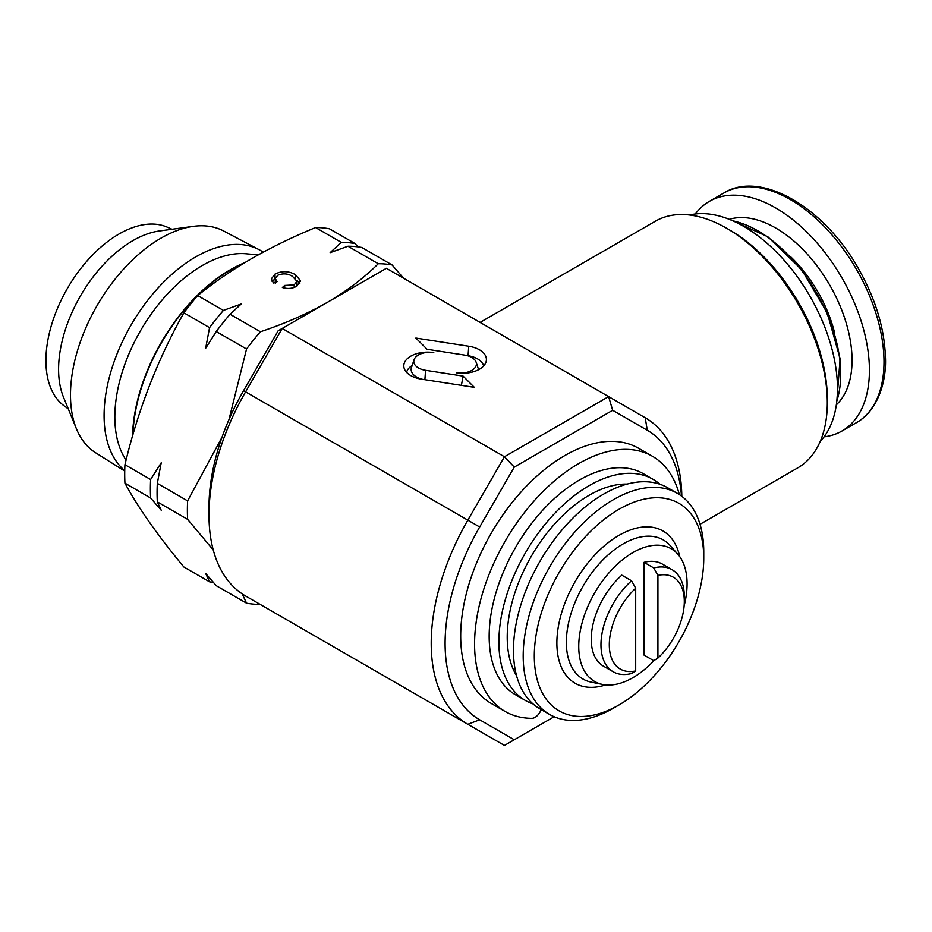 <?xml version="1.0" encoding="UTF-8"?>
<svg xmlns="http://www.w3.org/2000/svg" width="932" height="932" viewBox="0 0 932 932"><rect width="100%" height="100%" fill="white"/><g stroke="black" fill="none" stroke-linecap="round" stroke-linejoin="round"><path stroke-width="1.4" d="M679.358 494.589A147.314 85.057 120 0 0 670.306 473.619A147.314 85.057 120 0 0 652.412 456.261A147.314 85.057 120 0 0 516.433 523.435A147.314 85.057 120 0 0 487.191 694.084A147.314 85.057 120 0 0 505.086 711.431A147.314 85.057 120 0 0 531.881 718.327A9.821 5.674 120 0 0 541.143 709.567M652.412 456.261L638.513 448.245A147.314 85.057 120 0 0 502.534 515.419A147.314 85.057 120 0 0 473.305 686.057A147.314 85.057 120 0 0 491.199 703.415L505.086 711.431M124.737 470.613A129.606 74.828 -60 0 1 112.935 365.146A129.606 74.828 -60 0 1 195.72 256.894A129.606 74.828 -60 0 1 259.073 249.671A129.606 74.828 -60 0 1 263.22 252.164M124.725 471.091L95.612 452.754A128.068 73.943 -60 0 1 76.447 428.848A128.068 73.943 -60 0 1 161.05 238.126A128.068 73.943 -60 0 1 193.355 226.348A128.068 73.943 -60 0 1 223.645 230.985L259.073 249.671M76.447 428.848L63.481 397.137A105.083 60.673 -60 0 1 132.903 240.631A105.083 60.673 -60 0 1 159.419 230.973L193.355 226.348M68.292 408.892L64.226 405.921A103.37 59.683 -60 0 1 52.378 322.192A103.37 59.683 -60 0 1 119.005 234.014A103.37 59.683 -60 0 1 167.399 227.222L172.001 229.26M126.076 460.105A123.746 71.449 -60 0 1 195.219 269.942A123.746 71.449 -60 0 1 246.211 253.784L258.246 254.879M132.542 436.036A138.041 79.698 -60 0 1 222.177 274.824A138.041 79.698 -60 0 1 244.755 262.684M824.039 436.852A132.589 76.552 -120 0 0 841.957 431.015A132.589 76.552 -120 0 0 842.167 278.272A132.589 76.552 -120 0 0 709.38 201.37A132.589 76.552 -120 0 0 695.354 213.976M213.393 582.43A186.61 107.739 -60 0 1 209.56 581.824L183.872 566.994C157.555 535.201 137.913 507.253 124.946 483.16A186.61 107.739 -60 0 1 124.946 464.695C137.913 410.22 157.555 359.589 183.872 312.814A186.61 107.739 -60 0 1 197.724 295.584C214.057 282.373 232.01 270.059 251.593 258.642C271.294 247.353 292.625 236.984 315.575 227.536A186.61 107.739 -60 0 1 329.427 228.783L355.115 243.601L357.97 246.864M132.961 434.58A137.493 79.383 -60 0 1 230.122 270.303A137.493 79.383 -60 0 1 242.39 264.117M681.467 496.057A166.956 96.392 120 0 0 647.262 430.258L612.673 410.29L514.266 467.107L479.677 526.999A166.956 96.392 120 0 0 479.677 719.795L514.266 739.763L554.156 716.731M514.266 739.763L504.445 745.437L467.829 724.292A176.777 102.066 -60 0 1 431.213 643.36A176.777 102.066 -60 0 1 467.829 520.161L504.445 456.75L282.21 328.437L386.384 268.3L645.224 417.746A176.777 102.066 -60 0 1 681.816 496.325M208.989 515.058L208.989 507.043A166.956 96.392 -60 0 1 243.567 390.683L278.144 330.79L282.21 328.437L245.594 391.859A176.777 102.066 120 0 0 208.989 515.058A176.777 102.066 120 0 0 245.594 595.991L467.829 724.292L245.594 595.991M820.207 441.453L821.372 440.125A132.589 76.552 -120 0 0 837.472 388.76A132.589 76.552 -120 0 0 787.68 264.397A132.589 76.552 -120 0 0 691.194 214.64L689.459 214.989M726.611 228.235L729.838 230.099A137.854 79.593 -120 0 1 827.313 398.931L827.313 402.647A142.41 82.226 -120 0 0 726.611 228.235A142.41 82.226 -120 0 0 655.406 221.187L480.097 322.402M700.025 524.297L797.815 467.841A142.41 82.226 -120 0 0 827.313 402.647M654.066 660.497A76.61 44.223 -60 0 1 632.921 677.669A76.61 44.223 -60 0 1 602.561 684.449A76.61 44.223 -60 0 1 581.125 626.7A76.61 44.223 -60 0 1 632.921 552.571A76.61 44.223 -60 0 1 677.785 554.167A76.61 44.223 -60 0 1 684.111 605.998M613.477 708.145A127.672 73.71 -60 0 1 613.466 708.145L619.023 704.93A119.82 69.178 -60 0 1 534.304 656.023A119.82 69.178 -60 0 1 619.023 509.268A119.82 69.178 -60 0 1 703.753 558.186A119.82 69.178 -60 0 1 619.023 704.93L613.466 708.145A127.672 73.71 -60 0 1 549.635 714.471A127.672 73.71 -60 0 1 530.063 612.161A127.672 73.71 -60 0 1 613.466 499.645A127.672 73.71 -60 0 1 677.308 493.319A127.672 73.71 -60 0 1 703.753 551.767L703.753 558.186M549.635 714.471L539.908 708.856A127.672 73.71 -60 0 1 520.336 606.546A127.672 73.71 -60 0 1 603.75 494.03A127.672 73.71 -60 0 1 667.592 487.716L677.308 493.319M516.549 675.642A115.894 66.906 -60 0 1 589.164 495.242A115.894 66.906 -60 0 1 627.154 484.081M533.034 703.916A127.672 73.71 -60 0 1 525.322 700.433A127.672 73.71 -60 0 1 505.761 598.123A127.672 73.71 -60 0 1 589.164 485.619A127.672 73.71 -60 0 1 653.006 479.293A127.672 73.71 -60 0 1 659.879 484.221M525.322 700.433L515.606 694.818A127.672 73.71 -60 0 1 496.034 592.507A127.672 73.71 -60 0 1 579.448 480.003A127.672 73.71 -60 0 1 643.278 473.677L653.006 479.293M672.1 569.697L662.384 564.093A58.926 34.018 120 0 0 644.024 562.334L644.024 655.079L653.751 660.695L657.922 658.085L657.922 575.37L653.751 567.949A58.926 34.018 -60 0 1 672.1 569.697A58.926 34.018 -60 0 1 684.309 596.678L684.309 601.49A53.031 30.616 -60 0 1 657.922 658.085M631.523 580.776L621.807 575.16A58.926 34.018 120 0 0 603.447 666.159L613.174 671.762A58.926 34.018 -60 0 1 631.523 580.776L635.694 588.197L635.694 670.912A53.031 30.616 -60 0 1 609.307 644.793A53.031 30.616 -60 0 1 635.694 588.197M421.45 379.161L474.33 387.351L463.111 376.12L425.563 370.307A15.879 9.169 180 0 1 414.076 359.717A15.879 9.169 180 0 1 433.776 352.599A23.824 13.759 0 0 0 404.232 368.49A23.824 13.759 0 0 0 421.45 379.161M456.424 372.8A23.824 13.759 0 0 0 485.98 362.117A23.824 13.759 0 0 0 468.749 346.226L415.87 338.048L427.101 349.279L464.649 355.092A15.879 9.169 180 0 1 476.124 362.21A15.879 9.169 180 0 1 456.424 372.8M514.266 467.107L504.445 456.75L608.608 396.601L612.673 410.29M483.603 365.985A21.191 12.232 0 0 0 468.074 355.721L466.827 355.523M412.13 365.554A21.191 12.232 0 0 0 406.597 372.357M422.522 379.336A18.512 10.683 180 0 1 411.49 367.453L414.076 359.717M461.387 385.347L463.111 376.12M296.714 280.287L299.848 283.34M272.109 281.359L275.255 278.761M209.56 581.824L205.669 573.46L216.247 585.692L246.549 603.179A186.61 107.739 120 0 0 260.203 604.425M150.623 497.991A186.61 107.739 -60 0 1 150.623 479.526L161.213 462.796L157.322 483.382A186.61 107.739 120 0 0 157.322 501.859L161.213 510.223L150.623 497.991L124.946 483.16M124.946 464.695L150.623 479.526M294.197 284.901L296.935 281.348L292.601 276.454C287.988 273.484 283.025 273.099 277.713 275.29L275.255 278.551L277.095 281.674L273.472 282.978L271.317 278.948L275.033 274.066C282 270.699 288.827 270.921 295.537 274.742L300.605 280.963L296.458 286.369C292.24 288.687 287.545 289.06 282.373 287.51L284.679 285.448L294.197 284.901L294.197 287.44M284.679 288.105L284.679 285.448M295.537 278.656L295.537 274.742M275.033 278.878L275.033 274.066M209.56 327.645A186.61 107.739 -60 0 1 223.412 310.414L241.225 303.983L230.099 314.282A186.61 107.739 120 0 0 216.247 331.512L205.669 348.23L209.56 327.645L183.872 312.814M197.724 295.584L223.412 310.414M403.568 278.225L392.104 264.968L361.814 247.469A186.61 107.739 120 0 0 347.962 246.234L330.138 252.665L341.263 242.367L315.575 227.536M341.263 242.367A186.61 107.739 -60 0 1 355.115 243.601M157.322 483.382L187.623 500.88A186.61 107.739 120 0 0 187.623 519.345L157.322 501.859M242.18 593.859L246.549 603.179M187.623 519.345L213.253 549.973M222.014 437.271L187.623 500.88M230.099 314.282L260.401 331.769A186.61 107.739 120 0 0 246.549 348.999L229.435 417.757M246.549 348.999L216.247 331.512M392.104 264.968A186.61 107.739 120 0 0 378.264 263.733C364.051 277.934 347.077 290.807 327.353 302.376C307.036 313.886 284.714 323.684 260.401 331.769M378.264 263.733L347.962 246.234M635.694 670.912L631.523 673.521A58.926 34.018 -60 0 1 613.174 671.762M657.922 575.37A53.031 30.616 -60 0 1 684.309 601.49M653.751 567.949L644.024 562.334M834.734 333.376A98.21 56.701 -120 0 0 817.981 292.112A98.21 56.701 -120 0 0 790.324 256.451M836.354 404.803A108.03 62.374 -120 0 0 829.853 285.297A108.03 62.374 -120 0 0 729.278 219.323M723.966 192.947C760.535 170.043 824.168 207.044 858.547 268.812C875.369 298.555 884.328 327.784 885.4 356.502C886.868 380.594 878.037 410.709 856.543 422.592A132.589 76.552 -120 0 0 856.753 269.861A132.589 76.552 -120 0 0 723.966 192.947L709.38 201.37M836.854 400.9A117.164 67.64 -120 0 0 839.755 359.368A117.164 67.64 -120 0 0 732.902 220.849M645.224 417.746L647.262 430.258M479.677 526.999L243.567 390.683M602.561 684.449L591.331 682.166A80.303 46.367 -60 0 1 568.846 621.609A80.303 46.367 -60 0 1 623.147 543.904A80.303 46.367 -60 0 1 670.178 545.581L677.785 554.167M605.66 684.915A87.899 50.747 -60 0 1 557.243 635.007A87.899 50.747 -60 0 1 619.023 535.329A87.899 50.747 -60 0 1 679.719 556.614M468.074 355.721L468.749 346.226M424.887 379.697L425.563 370.307M479.677 719.795L467.829 724.292M732.237 220.558L767.805 236.74L801.555 269.546L827.255 312.896L840.116 358.727L836.773 401.622M476.124 362.21L478.629 369.689M296.935 281.348L296.935 286.159M275.255 278.551L275.255 283.363M856.543 422.592L841.957 431.015"/></g></svg>
